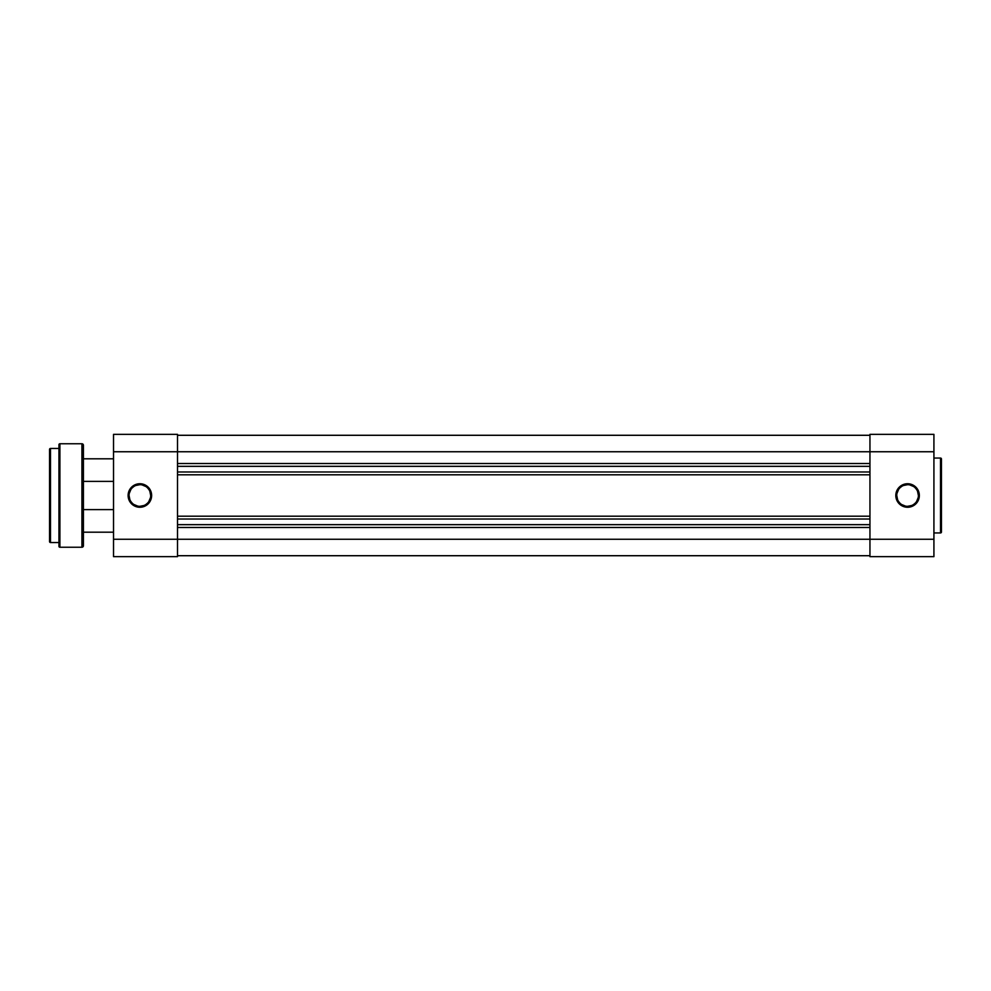 <?xml version="1.0" encoding="UTF-8"?>
<svg xmlns="http://www.w3.org/2000/svg" width="991" height="991" viewBox="0 0 991 991"><rect width="100%" height="100%" fill="white"/><g stroke="black" fill="none" stroke-linecap="round" stroke-linejoin="round"><path stroke-width="1.49" d="M907.583 484.686L907.583 483.744A11.756 11.756 0 0 1 919.338 495.5A11.756 11.756 0 0 1 907.583 507.256L914.111 505.274L918.446 499.997L919.115 493.208L915.895 487.188L909.874 483.967L903.086 484.636L897.796 488.972L895.814 495.5L896.719 499.997L899.271 503.812L905.291 507.033L907.583 507.256L907.583 506.314A10.814 10.814 0 0 0 918.397 495.5A10.814 10.814 0 0 0 907.583 484.686A10.814 10.814 0 0 0 896.756 495.5A10.814 10.814 0 0 0 907.583 506.314L907.583 507.256A11.756 11.756 0 0 1 895.814 495.5A11.756 11.756 0 0 1 907.583 483.744L907.583 484.686A10.814 10.814 0 0 1 918.397 495.5A10.814 10.814 0 0 1 907.583 506.314A10.814 10.814 0 0 1 896.756 495.5A10.814 10.814 0 0 1 907.583 484.686L903.445 485.503M941.45 532.006L941.45 458.994A0.941 0.941 0 0 0 940.509 458.053L940.509 532.947A0.941 0.941 0 0 0 941.45 532.006L941.45 458.994A0.941 0.941 0 0 0 940.509 458.053L933.918 458.053L940.509 458.053L940.509 532.947L933.918 532.947L940.509 532.947A0.941 0.941 0 0 0 941.45 532.006L941.45 531.833M869.949 434.343L869.949 556.657L933.918 556.657L933.918 434.343L869.949 434.343L869.949 451.747L933.918 451.747L933.918 539.253L869.949 539.253L869.949 451.747L933.918 451.747L933.918 434.343L869.949 434.343M933.918 556.657L869.949 556.657L869.949 539.253L177.5 539.253L933.918 539.253L933.918 556.657M901.575 486.507L899.927 487.845M898.589 489.492L896.966 493.394M896.756 495.5L897.586 499.637M898.589 501.508L899.927 503.155M901.575 504.493L905.464 506.116M907.583 506.314L911.72 505.497M913.591 504.493L915.226 503.155M916.576 501.508L918.186 497.606M918.397 495.5L917.579 491.363M916.576 489.492L915.226 487.845M913.591 486.507L909.688 484.884M177.5 555.716L869.949 555.716L177.5 555.716M869.949 527.485L177.5 527.485L869.949 527.485M869.949 524.66L177.5 524.66L869.949 524.66M177.5 519.024L869.949 519.024L177.5 519.024M177.5 516.2L869.949 516.2L177.5 516.2M869.949 474.8L177.5 474.8L869.949 474.8M869.949 471.976L177.5 471.976L869.949 471.976M869.949 466.34L177.5 466.34L869.949 466.34M177.5 463.515L869.949 463.515L177.5 463.515M869.949 451.747L177.5 451.747L869.949 451.747M869.949 435.284L177.5 435.284L869.949 435.284M139.867 484.686L139.867 483.744A11.756 11.756 0 0 1 151.635 495.5A11.756 11.756 0 0 1 139.867 507.256L133.339 505.274L129.003 499.997L128.334 493.208L131.555 487.188L137.576 483.967L144.364 484.636L149.653 488.972L151.635 495.5L150.731 499.997L148.179 503.812L142.159 507.033L139.867 507.256L139.867 506.314A10.814 10.814 0 0 0 150.694 495.5A10.814 10.814 0 0 0 139.867 484.686A10.814 10.814 0 0 0 129.053 495.5A10.814 10.814 0 0 0 139.867 506.314L139.867 507.256A11.756 11.756 0 0 1 128.112 495.5A11.756 11.756 0 0 1 139.867 483.744L139.867 484.686A10.814 10.814 0 0 1 150.694 495.5A10.814 10.814 0 0 1 139.867 506.314A10.814 10.814 0 0 1 129.053 495.5A10.814 10.814 0 0 1 139.867 484.686L135.73 485.503M113.531 434.343L113.531 556.657L177.5 556.657L177.5 434.343L113.531 434.343L177.5 434.343L177.5 451.747L113.531 451.747L113.531 539.253L177.5 539.253L177.5 451.747L113.531 451.747L113.531 434.343M113.531 556.657L177.5 556.657L177.5 539.253L113.531 539.253L113.531 556.657M139.867 506.314L144.005 505.497M145.875 504.493L147.523 503.155M148.861 501.508L150.483 497.606M150.694 495.5L149.864 491.363M148.861 489.492L147.523 487.845M145.875 486.507L141.986 484.884M133.859 486.507L132.224 487.845M130.874 489.492L129.264 493.394M129.053 495.5L129.871 499.637M130.874 501.508L132.224 503.155M133.859 504.493L137.761 506.116M113.531 509.609L83.417 509.609L113.531 509.609M83.417 532.192L113.531 532.192L83.417 532.192M113.531 458.808L83.417 458.808L113.531 458.808M83.417 481.391L113.531 481.391L83.417 481.391M49.55 449.394L49.55 541.606A0.941 0.941 0 0 0 50.491 542.535L50.491 448.465A0.941 0.941 0 0 0 49.55 449.394L49.55 541.606A0.941 0.941 0 0 0 50.491 542.535L58.952 542.535L50.491 542.535L50.491 448.465L58.952 448.465L50.491 448.465A0.941 0.941 0 0 0 49.55 449.394L49.55 449.617M58.952 444.699L58.952 546.301A0.941 0.941 0 0 0 59.894 547.243L59.894 443.757A0.941 0.941 0 0 0 58.952 444.699L58.952 546.301A0.941 0.941 0 0 0 59.894 547.243L81.919 547.243A1.511 1.511 0 0 0 83.417 545.744L83.417 445.256A1.511 1.511 0 0 0 81.919 443.757L81.919 547.243L81.919 443.757L59.894 443.757L59.894 547.243L81.919 547.243A1.511 1.511 0 0 0 83.417 545.744L83.417 445.256A1.511 1.511 0 0 0 81.919 443.757L59.894 443.757A0.941 0.941 0 0 0 58.952 444.699L58.952 444.934"/></g></svg>

